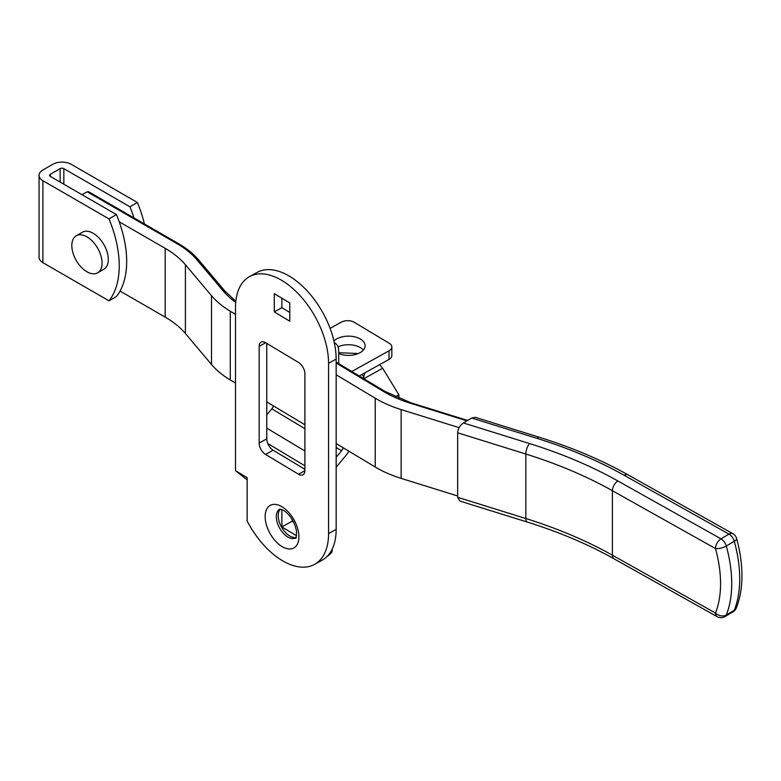 <?xml version="1.0" encoding="UTF-8"?>
<svg xmlns="http://www.w3.org/2000/svg" width="781" height="781" viewBox="0 0 781 781"><rect width="100%" height="100%" fill="white"/><g stroke="black" fill="none" stroke-linecap="round" stroke-linejoin="round"><path stroke-width="1.17" d="M76.245 235.784L82.474 232.191A21.39 12.35 60 0 1 93.164 233.255A21.39 12.35 60 0 1 107.143 252.097A21.39 12.35 60 0 1 103.863 269.24L97.635 272.833A21.39 12.35 -120 0 0 100.915 255.699A21.39 12.35 -120 0 0 86.945 236.848A21.39 12.35 -120 0 0 76.245 235.784A21.39 12.35 -120 0 0 72.965 252.927A21.39 12.35 -120 0 0 86.945 271.778A21.39 12.35 -120 0 0 97.635 272.833M144.417 223.952A94.189 54.377 -120 0 0 137.378 202.494L71.296 164.342A13.16 7.595 0 0 0 52.678 164.342L42.906 169.985A13.16 7.595 0 0 0 39.05 175.354A13.16 7.595 0 0 0 42.906 180.723L108.989 218.885A94.189 54.377 60 0 1 108.989 300.822L116.437 296.526A94.189 54.377 -120 0 0 116.437 214.58L50.355 176.428A2.636 1.523 180 0 1 49.584 175.354A2.636 1.523 180 0 1 50.355 174.28L60.127 168.637A2.636 1.523 180 0 1 63.847 168.637L129.929 206.789A94.189 54.377 60 0 1 134.068 217.977M42.906 180.723L42.906 262.67L108.989 300.822M42.906 262.67A13.16 7.595 180 0 1 39.05 257.291L39.05 175.354M108.989 218.885L116.437 214.58M129.929 206.789L137.378 202.494M81.976 194.684L87.179 191.794L88.38 192.487M119.22 221.794L165.181 248.338A105.308 60.801 180 0 1 185.409 264.72L211.505 295.677A105.308 60.801 0 0 0 230.288 311.209L235.501 314.343M336.162 374.773L375.241 398.232A105.308 60.801 0 0 0 401.141 409.595L459.101 427.646M401.141 409.595L401.141 478.382L457.656 495.984M401.141 478.382A105.308 60.801 180 0 1 375.241 467.018L375.241 398.232M230.288 311.209L230.288 379.996L235.501 383.129M266.76 401.893L304.902 424.786M336.162 443.559L375.241 467.018M230.288 379.996A105.308 60.801 180 0 1 211.505 364.463L211.505 295.677M185.409 264.72L185.409 333.507L211.505 364.463M185.409 333.507A105.308 60.801 0 0 0 165.181 317.125L165.181 248.338M120.059 291.069L165.181 317.125M617.908 480.989A7.898 4.491 -60.7 0 0 612.402 490.712A389.631 224.948 0 0 0 525.838 454.034L525.838 518.525A7.898 3.065 107.3 0 0 527.234 522.05L459.794 501.041L457.656 497.292L525.838 518.525A389.631 224.948 180 0 1 612.402 555.193A7.898 4.491 119.3 0 0 614.042 558.815L717.124 616.658A7.898 4.491 119.3 0 1 715.484 613.046A113.645 66.531 -120.7 0 0 720.56 583.651A113.645 66.531 -120.7 0 0 715.484 548.555L612.402 490.712L612.402 555.193L715.484 613.046A7.898 5.838 21.7 0 0 726.301 614.998L734.286 610.254A7.898 5.838 21.7 0 0 736.307 607.96C740.076 598.373 741.96 587.605 741.95 575.636C741.93 563.775 740.144 551.376 736.59 538.451L736.59 538.451A7.898 7.898 0 0 0 732.842 533.657A7.898 4.491 -60.7 0 0 728.976 534.097L624.224 475.317A392.267 226.47 0 0 0 537.064 438.395L471.675 418.03L463.377 422.951L529.586 443.579A397.529 229.507 180 0 1 617.908 480.989L720.99 538.841L728.976 534.097A7.898 4.627 -120.7 0 1 734.286 541.292A7.898 2.714 -15.4 0 0 736.59 538.451M457.656 497.292L457.656 432.801C458.017 428.701 459.921 425.411 463.377 422.951M471.675 418.03L475.258 417.318L539.417 437.301A7.898 3.065 107.3 0 0 537.064 438.395M733.008 611.826A7.898 4.627 59.3 0 0 734.286 610.254A121.543 71.159 -120.7 0 0 739.714 578.819A121.543 71.159 -120.7 0 0 734.286 541.292L726.301 546.026A7.898 4.627 59.3 0 0 720.99 538.841A7.898 4.491 -60.7 0 0 715.484 548.555A7.898 2.714 -15.4 0 0 726.301 546.026A121.543 71.159 59.3 0 1 731.729 583.563A121.543 71.159 59.3 0 1 726.301 614.998A7.898 4.627 59.3 0 1 725.022 616.57L733.008 611.826A7.898 7.898 0 0 0 733.047 611.796A7.898 7.898 0 0 0 736.307 607.96M280.32 509.105A16.45 9.313 -119 0 0 279.491 522.548A16.45 9.313 -119 0 0 289.624 535.893A16.45 9.313 -119 0 0 296.038 537.416M337.978 346.871A16.674 9.626 180 0 1 360.471 347.691A16.674 9.626 180 0 1 363.37 350.073M333.936 341.024A16.674 9.626 180 0 1 360.471 339.1A16.674 9.626 180 0 1 365.127 345.768A16.674 9.626 180 0 1 356.068 354.34A16.674 9.626 180 0 1 338.729 353.598M282.039 560.465A67.137 37.996 61 0 1 247.147 520.966L247.147 477.669L235.501 470.679L235.501 307.421A67.137 37.996 61 0 1 249.451 276.669A67.137 37.996 61 0 1 300.05 295.638A67.137 37.996 61 0 1 328.567 363.292L328.567 533.579A67.137 37.996 61 0 1 314.626 564.341A67.137 37.996 61 0 1 282.039 560.465M296.546 535.746L281.873 526.931L281.873 509.505M293.676 522.177L292.114 521.249L281.873 526.931M292.114 521.249L292.114 519.355M249.451 276.669L257.037 272.452A67.137 37.996 61 0 1 307.636 291.42A67.137 37.996 61 0 1 336.162 359.084L336.162 529.372A67.137 37.996 61 0 1 322.211 560.123L314.626 564.341M289.79 312.439L281.873 307.685L281.873 298.176M304.902 469.293L273.145 450.227A9.216 5.213 61 0 1 266.76 438.863L266.76 343.386M289.79 321.206L289.79 302.94L274.277 293.627L274.277 311.892L289.79 321.206M259.165 346.354A9.216 5.213 61 0 1 261.079 342.127A9.216 5.213 61 0 1 265.56 342.664L298.518 362.452A9.216 5.213 61 0 1 304.902 373.806L304.902 470.533A9.216 5.213 61 0 1 302.989 474.76A9.216 5.213 61 0 1 298.518 474.223L265.56 454.444A9.216 5.213 61 0 1 259.165 443.081L259.165 346.354L265.677 342.742M247.147 479.915L235.501 470.679M389.016 350.825A9.216 5.321 0 0 0 391.847 346.998L391.847 355.589A9.216 5.321 180 0 1 389.016 359.426L389.016 350.825L351.792 371.502M359.231 375.964L389.016 359.426M391.847 346.998A9.216 5.321 0 0 0 389.27 343.308L354.31 322.319A9.216 5.321 0 0 0 341.277 322.172L330.09 328.381M338.729 363.663L338.729 351.45A18.432 10.846 121 0 0 334.932 343.025A18.432 10.846 121 0 0 334.317 342.693M281.873 307.685L274.277 311.892M329.982 552.948L332.12 551.767A59.239 33.524 61 0 1 327.063 556.462M332.12 551.767L332.12 549.287M304.902 428.701L271.798 408.834L266.76 414.926M271.798 408.834A5.262 3.095 121 0 0 273.409 405.886M336.162 467.243L346.344 454.923A13.16 7.751 121 0 0 348.843 451.174M379.595 364.659L382.68 368.261L398.906 394.874L398.906 398.427M398.906 394.874L395.332 396.855M343.201 447.786A5.262 3.095 -59 0 1 341.6 450.735L336.162 457.315M361.984 374.441L363.946 377.203M338.729 352.729L358.42 353.49M364.981 372.82L363.253 378.385M63.847 168.637L63.847 184.218M60.127 182.071L60.127 168.637M50.355 174.28L50.355 176.428M466.921 420.842L410.132 403.152A107.934 62.314 180 0 1 383.578 391.506L336.162 363.038M235.706 302.354A107.934 62.314 180 0 1 223.015 290.747L196.841 259.702A102.672 59.278 0 0 0 177.121 243.731L87.179 191.794M88.312 191.56L178.439 243.604A2.636 1.523 120 0 0 177.121 243.731M178.439 243.604C186.786 248.426 193.59 253.942 198.852 260.161A2.636 1.933 139.9 0 0 196.841 259.702M198.852 260.161L225.026 291.196A2.636 1.933 139.9 0 0 223.015 290.747M336.162 362.12L384.935 391.398A2.636 1.552 121 0 0 383.578 391.506M384.935 391.398L410.913 402.791A2.636 1.025 107.3 0 0 410.132 403.152M529.586 443.579A7.898 3.065 -72.7 0 0 525.838 454.034L457.656 432.801M539.417 437.301C571.917 447.435 601.468 459.96 628.09 474.877A7.898 4.491 119.3 0 0 624.224 475.317M287.73 536.947A16.45 9.313 -119 0 0 295.706 537.894L295.706 537.894C296.019 539.446 296.302 537.25 296.555 531.324C294.74 522.128 290.444 515.148 283.659 510.393L279.735 509.124A16.45 9.313 -119 0 0 277.167 522.255A16.45 9.313 -119 0 0 287.73 536.947M282.039 506.791A24.348 13.785 61 0 1 298.918 536.801A24.348 13.785 61 0 1 282.039 546.554A24.348 13.785 61 0 1 265.159 516.534A24.348 13.785 61 0 1 282.039 506.791M336.162 359.084L328.567 363.292M336.162 529.372L328.567 533.579M304.902 470.679L298.518 474.223M273.145 450.227L265.56 454.444M266.76 438.863L259.165 443.081M304.902 465.808L267.756 443.51M382.68 368.261L363.829 378.726M358.01 353.451L356.878 354.076M341.6 450.735L336.162 447.464M266.76 428.125L304.902 451.018M225.026 291.196L235.813 301.3M410.913 402.791L467.594 420.451M628.09 474.877L732.842 533.657M527.234 522.05C559.176 532.027 588.113 544.279 614.042 558.815M717.124 616.658A7.898 7.898 0 0 0 725.022 616.57M334.932 343.025L334.307 342.644"/></g></svg>
